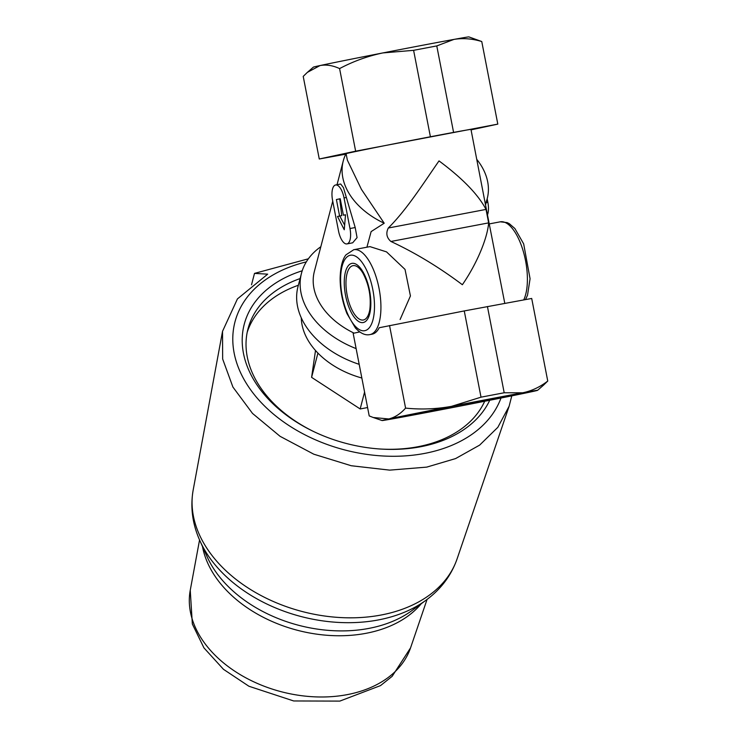<?xml version="1.0" encoding="UTF-8"?>
<svg xmlns="http://www.w3.org/2000/svg" width="738" height="738" viewBox="0 0 738 738"><rect width="100%" height="100%" fill="white"/><g stroke="black" fill="none" stroke-linecap="round" stroke-linejoin="round"><path stroke-width="1.11" d="M399.673 416.878A67.038 0.581 169 0 0 394.027 418.215A67.038 0.581 169 0 0 459.94 406.001A67.038 0.581 169 0 0 525.631 392.634A67.038 0.581 169 0 0 473.123 402.256A67.038 0.581 169 0 0 399.673 416.878M359.701 331.925L353.161 333.336L369.212 415.918L373.253 417.505L388.751 418.953C394.922 417.413 400.54 413.797 405.586 408.105C421.029 409.691 436.352 409.101 451.573 406.334L481.019 397.173L504.192 392.764L522.661 392.8A79.206 0.692 -11 0 1 537.578 390.328A79.206 0.692 -11 0 1 530.917 391.896A79.206 0.692 -11 0 1 468.086 404.525A79.206 0.692 -11 0 1 397.007 418.049A79.206 0.692 -11 0 1 382.09 420.549A79.206 0.692 -11 0 1 388.751 418.953A79.206 0.692 -11 0 1 451.573 406.334A79.206 0.692 -11 0 1 522.661 392.8C531.6 390.983 539.967 387.063 547.753 381.048L543.611 385.07M307.7 72.075L313.392 67.121A79.206 0.692 -11 0 1 320.052 65.553A79.206 0.692 -11 0 1 382.874 52.924A79.206 0.692 -11 0 1 453.962 39.4A79.206 0.692 -11 0 1 468.879 36.9L481.757 41.531L497.809 124.113L471.065 129.86M366.915 247.202L371.122 231.603L384.212 223.227L361.454 189.408L347.358 160.137L346.104 153.689A63.606 0.553 -11 0 1 408.437 141.004A63.606 0.553 -11 0 1 470.973 129.418L485.336 203.974A74.409 51.651 14.6 0 0 487.237 198.54A74.409 51.651 14.6 0 0 476.803 159.408M345.947 153.799A74.409 51.651 14.6 0 0 343.262 160.912A74.409 51.651 14.6 0 0 384.212 223.227M485.336 203.974L504.792 303.355M332.737 201.17L314.37 271.418A74.409 51.651 14.6 0 0 354.074 333.142M346.952 243.909L352.663 242.82L357.072 237.627L355.199 227.535L343.456 187.664L340.707 184.011L335.615 184.98A14.4 5.858 -100.8 0 0 332.58 200.358L338.53 230.994A14.4 5.858 -100.8 0 0 346.952 243.909A14.4 5.858 -100.8 0 0 349.987 228.531L344.037 197.904A14.4 5.858 -100.8 0 0 335.615 184.98M388.299 228.014C385.734 233.199 386.601 237.691 390.919 241.474C415.263 252.811 439.082 267.23 462.366 284.73C477.643 262.58 487.532 237.378 488.639 222.876L486.028 209.417C478.187 194.537 462.514 178.365 439.018 160.902C423.557 183.098 406.675 209.795 388.299 228.014L486.028 209.417M547.753 381.048L531.701 298.456L464.257 310.929L379.221 327.737A43.201 17.574 79.2 0 1 372.1 334.176L369.941 334.582A43.201 17.574 -100.8 0 0 379.129 288.853A43.201 17.574 -100.8 0 0 353.788 249.702L369.95 246.621L386.527 251.879L405.024 269.407L410.429 295.947L400.107 319.526M320.818 246.741A86.411 59.981 14.6 0 0 301.501 273.208A86.411 59.981 14.6 0 0 356.122 348.604M301.501 273.208L298.004 286.584A86.411 59.981 14.6 0 0 359.185 364.332M511.84 395.679L509.119 406.241L497.836 427.32L479.654 445.106L455.577 458.584L426.73 467.117L389.692 470.134L351.223 465.733L313.779 454.193L280.071 436.315L252.507 413.418L232.922 387.072L222.664 359.037L222.525 331.325L237.433 298.908L267.682 274.158L254.499 273.392L251.52 284.794M254.499 273.392L308.373 258.798M500.991 398.022A138.467 96.124 -165.4 0 1 424.571 453.427A138.467 96.124 -165.4 0 1 246.298 383.299A138.467 96.124 -165.4 0 1 306.307 261.898M298.346 285.265A124.095 86.143 14.6 0 0 247.221 332.238M315.513 350.476L311.593 377.349L360.172 408.953L367.579 407.542M300.098 278.577A124.095 86.143 14.6 0 0 247.996 328.862A124.095 86.143 14.6 0 0 314.72 432.053M379.433 448.962A124.095 86.143 14.6 0 0 484.7 401.26M302.211 270.791A128.892 89.473 14.6 0 0 242.378 345.19A128.892 89.473 14.6 0 0 314.13 431.767A128.892 89.473 14.6 0 0 380.079 449.008A128.892 89.473 14.6 0 0 489.737 400.264M301.279 317.792A76.807 53.32 14.6 0 0 361.841 378.013M364.572 392.081L360.172 408.953M317.93 353.078L311.593 377.349M345.762 154.168L319.268 158.993L355.642 151.179L497.809 124.113M319.268 158.993L303.217 76.401L307.359 72.37L320.052 65.553C326.297 64.418 332.81 65.433 339.591 68.588C353.308 61.309 367.736 56.088 382.874 52.924L413.603 50.332L436.776 45.922L453.962 39.4C462.975 37.942 472.246 38.653 481.757 41.531M355.642 151.179L339.591 68.588M430.365 136.576L413.603 50.332M453.538 132.167L436.776 45.922M389.535 325.523L405.586 408.105M464.257 310.929L481.019 397.173M487.431 306.519L504.192 392.764M343.419 215.21L340.218 198.725L336.399 199.537L339.6 216.031L337.506 216.483L344.259 229.758L345.522 214.758L343.419 215.21L345.522 214.813M340.227 198.799L339.738 198.9L341.768 215.625L339.775 216.049L344.646 225.145M336.399 199.537L339.738 198.9M339.6 216.031L341.768 215.625M337.506 216.483L339.775 216.049M487.55 214.684A14.4 5.858 -100.8 0 0 487.846 202.286L487.172 198.799M390.919 241.474L488.639 222.876M207.184 556.886A121.438 84.298 14.6 0 0 298.761 625.326A121.438 84.298 14.6 0 0 412.118 610.455L426.13 600.123A133.984 93.006 14.6 0 1 301.067 616.534A133.984 93.006 14.6 0 1 200.026 541.019L207.184 556.886M202.498 546.507A118.873 82.518 14.6 0 0 297.469 630.298A118.873 82.518 14.6 0 0 421.278 603.702M200.026 541.019C192.452 524.275 190.173 507.264 193.181 490.004A136.548 94.787 14.6 0 0 302.359 611.562A136.548 94.787 14.6 0 0 457.062 558.98C451.241 575.511 440.927 589.228 426.13 600.123M199.555 539.958L190.247 590.271A114.003 79.141 14.6 0 0 281.399 691.764A114.003 79.141 14.6 0 0 410.559 647.863L427.062 599.431M352.893 265.689A27.666 11.254 -100.8 0 0 350.209 305.892A27.666 11.254 -100.8 0 0 369.83 309.536C371.251 296.658 368.935 284.49 362.884 273.042A27.666 11.254 -100.8 0 0 352.893 265.689M351.805 263.383A30.138 12.26 -100.8 0 0 350.052 309.978A30.138 12.26 -100.8 0 0 370.808 305.523A30.138 12.26 -100.8 0 0 351.805 263.383M350.227 255.265A38.404 15.618 -100.8 0 0 347.995 314.656A38.404 15.618 -100.8 0 0 374.452 308.973A38.404 15.618 -100.8 0 0 350.227 255.265M369.941 334.582C365.31 335.624 360.448 333.401 355.365 327.912L346.971 313.595C342.524 302.488 340.246 290.901 340.126 278.816C340.393 263.77 343.917 257.294 346.021 254.813L353.788 249.702A43.201 17.574 -100.8 0 0 353.622 249.73M523.712 299.914A43.201 17.574 -100.8 0 0 523.058 250.56A43.201 17.574 -100.8 0 0 500.263 221.815A43.201 17.574 -100.8 0 0 500.096 221.852M344.037 197.904L346.205 197.489M349.987 228.531L355.199 227.535M486.176 202.609L487.846 202.286M485.613 204.73L487.237 198.54M337.035 184.712L343.262 160.912M457.062 558.98L509.119 406.241M193.181 490.004L222.461 331.731M190.247 590.271L192.341 624.034L203.946 647.881L223.476 669.32L248.909 686.239L293.678 700.962L339.821 701.1L380.522 685.602L392.155 676.331L410.559 647.863M525.511 299.591L527.532 295.145L530.068 278.733L523.666 243.881L514.875 228.522L509.358 223.725L507.181 222.618L500.263 221.815L489.34 223.9M382.09 420.549L373.253 417.505M537.578 390.328L543.611 385.079"/></g></svg>
